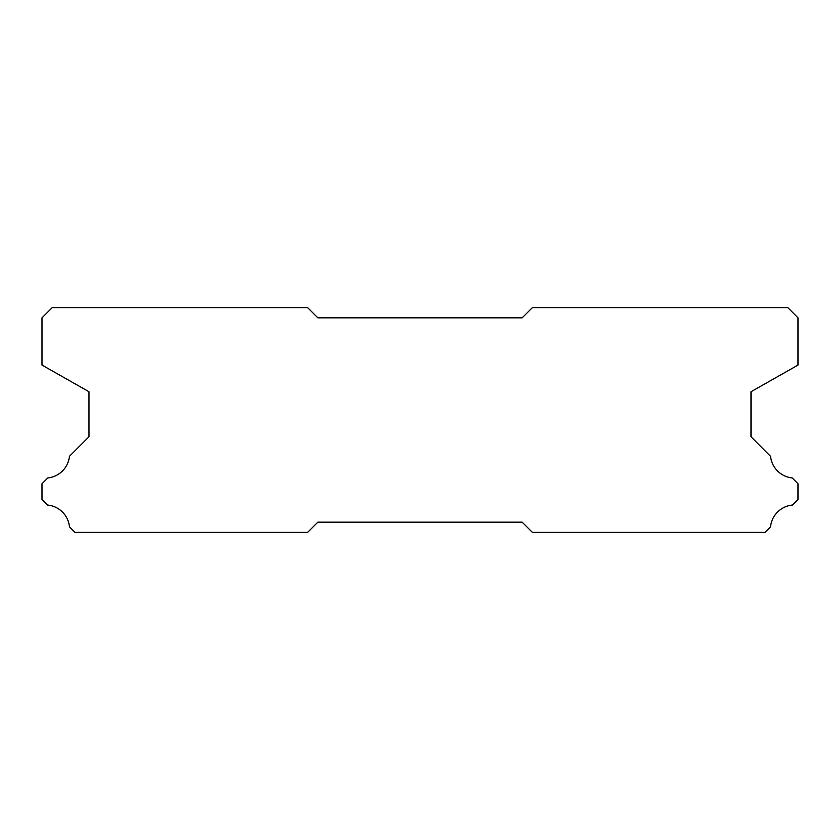 <?xml version="1.0" encoding="UTF-8"?>
<svg xmlns="http://www.w3.org/2000/svg" width="840" height="840" viewBox="0 0 840 840"><rect width="100%" height="100%" fill="white"/><g stroke="black" fill="none" stroke-linecap="round" stroke-linejoin="round"><path stroke-width="1.26" d="M522.165 317.835L317.835 317.835L307.619 307.619L52.216 307.619L42 317.835L42 365.075L88.998 391.745L88.998 436.758L69.458 456.298A24.318 24.318 0 0 1 47.796 477.96L42 483.745L42 499.38L47.68 505.06A24.318 24.318 0 0 1 69.468 526.848L75.002 532.381L307.619 532.381L317.835 522.165L522.165 522.165L532.381 532.381L764.999 532.381L770.532 526.848A24.318 24.318 0 0 1 792.32 505.06L798 499.38L798 483.745L792.204 477.96A24.318 24.318 0 0 1 770.543 456.298L751.002 436.758L751.002 391.745L798 365.075L798 317.835L787.784 307.619L532.381 307.619L522.165 317.835"/></g></svg>
